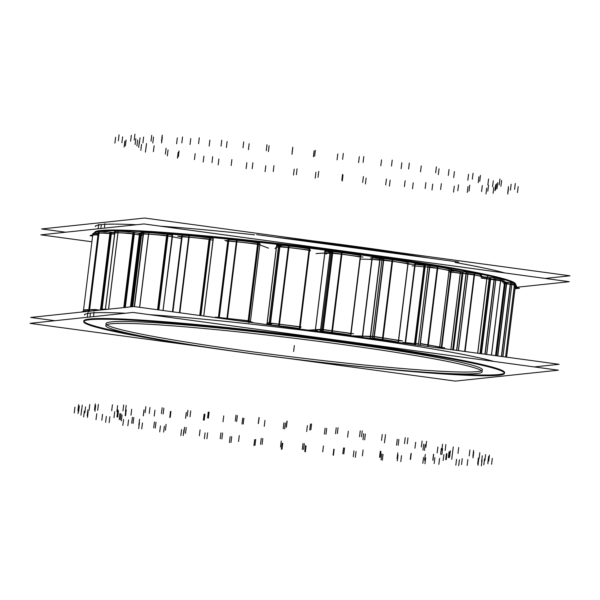 <?xml version="1.0" encoding="UTF-8"?>
<svg xmlns="http://www.w3.org/2000/svg" width="600" height="600" viewBox="0 0 600 600"><rect width="100%" height="100%" fill="white"/><g stroke="black" fill="none" stroke-linecap="round" stroke-linejoin="round"><path stroke-width="0.9" d="M95.49 225.825L95.4 226.545A211.972 11.55 7 0 1 101.317 224.603A211.972 11.55 -173 0 1 136.417 224.737A211.972 11.55 -173 0 0 101.317 224.603L100.837 228.502M94.68 232.447A211.972 11.55 7 0 1 100.597 230.505A211.972 11.55 7 0 0 94.905 233.1A211.972 11.55 7 0 1 94.74 232.815M515.467 284.108A211.972 11.55 -173 0 0 330.728 249.87A211.972 11.55 -173 0 0 100.597 230.505A211.972 11.55 -173 0 1 330.855 249.885A211.972 11.55 -173 0 1 515.46 284.123M504.735 272.94A211.972 11.55 -173 0 0 455.085 262.455A211.972 11.55 -173 0 1 504.735 272.94M429.007 258.03A211.972 11.55 -173 0 0 274.358 237.022A211.972 11.55 -173 0 1 429.007 258.03M254.603 234.825A211.972 11.55 -173 0 0 160.305 226.163A211.972 11.55 -173 0 1 254.603 234.825M483.188 276.712A189.653 10.335 -173 0 0 481.403 276.218A189.653 10.335 -173 0 1 483.188 276.712M462.248 271.785A189.653 10.335 -173 0 0 451.373 269.632A189.653 10.335 -173 0 1 462.248 271.785M427.665 265.38A189.653 10.335 -173 0 0 415.537 263.37A189.653 10.335 -173 0 1 427.665 265.38M392.393 259.74A189.653 10.335 -173 0 0 372.817 256.853A189.653 10.335 -173 0 1 392.393 259.74M350.843 253.778A189.653 10.335 -173 0 0 325.83 250.47A189.653 10.335 -173 0 1 350.843 253.778L351.195 253.748M303.218 247.635A189.653 10.335 -173 0 0 277.545 244.605A189.653 10.335 -173 0 1 303.218 247.635M255.36 242.153A189.653 10.335 -173 0 0 232.065 239.745L232.065 239.745A189.653 10.335 -173 0 1 255.36 242.153M210.623 237.705A189.653 10.335 -173 0 0 201.135 236.873A189.653 10.335 -173 0 1 210.623 237.705M171.81 234.608A189.653 10.335 -173 0 0 166.373 234.255A189.653 10.335 -173 0 1 171.81 234.608M141.12 233.093A189.653 10.335 -173 0 0 137.535 233.017A189.653 10.335 -173 0 1 141.12 233.093M106.65 324.697A189.653 10.335 7 0 0 279.877 355.395A189.653 10.335 7 0 0 477.15 371.618A189.653 10.335 -173 0 0 481.53 370.725M482.445 369.885A189.653 10.335 -173 0 0 317.16 339.248A189.653 10.335 -173 0 0 111.262 321.923A189.653 10.335 7 0 0 105.968 323.655M493.868 361.433A211.972 11.55 -173 0 0 149.438 314.655A211.972 11.55 -173 0 1 493.868 361.433M89.977 316.995L90.45 313.095A211.972 11.55 -173 0 1 125.558 313.23A211.972 11.55 -173 0 0 90.45 313.095A211.972 11.55 7 0 0 84.532 315.038L84.623 314.31M83.812 320.933A211.972 11.55 7 0 1 89.73 318.998A211.972 11.55 -173 0 1 343.77 341.528A211.972 11.55 -173 0 1 498.683 374.543A211.972 11.55 7 0 1 445.882 373.403A211.972 11.55 7 0 0 498.683 374.543A211.972 11.55 -173 0 0 504.45 372.952M504.6 372.6A211.972 11.55 -173 0 0 319.868 338.362A211.972 11.55 -173 0 0 89.73 318.998A211.972 11.55 7 0 0 140.595 335.918A211.972 11.55 7 0 1 83.873 321.308M141.803 232.635L141.69 233.558L141.803 232.635A194.115 10.575 7 0 1 143.333 232.688M141.645 233.91L132.712 306.653L141.645 233.91M172.38 234.308L172.26 235.267L172.38 234.308A194.115 10.575 7 0 1 188.085 235.485M211.29 237.487L211.192 238.245L211.29 237.487A194.115 10.575 7 0 1 230.062 239.28M256.087 241.972L256.02 242.558L256.087 241.972A194.115 10.575 7 0 1 276.75 244.267M325.14 250.132L315.21 331.035L325.14 250.132A194.115 10.575 7 0 0 303.968 247.485L303.99 247.237M372.165 256.5L362.243 337.35L372.165 256.5A194.115 10.575 7 0 0 352.087 253.695M414.975 262.98L405.105 343.38L414.975 262.98A194.115 10.575 7 0 0 397.268 260.205M450.877 269.16L450.705 270.577L450.877 269.16A194.115 10.575 7 0 0 444.067 267.915M450.66 270.952L441.285 347.272L450.66 270.952M441.24 347.64L441.165 348.278L441.24 347.64M93.023 235.462A23.812 1.297 -173 0 1 97.98 235.042A23.812 1.297 -173 0 0 92.722 235.208L83.31 311.903A23.812 1.297 -173 0 1 85.627 311.632A23.812 1.297 -173 0 0 83.317 311.873L92.91 233.678A23.812 1.297 7 0 1 95.055 233.4M114.578 234.263L110.317 233.67L114.578 234.263M100.688 309.038L109.942 233.632A23.812 1.297 -173 0 0 99 233.28L98.16 233.678L99 233.28L89.617 309.683L99 233.28A23.812 1.297 -173 0 1 109.942 233.632L110.1 232.38M89.588 309.975L88.74 310.373L89.588 309.975A23.812 1.297 -173 0 1 99.113 310.207A23.812 1.297 -173 0 0 89.588 309.975M140.82 235.575A13.035 0.712 -173 0 0 140.002 235.462A13.035 0.712 -173 0 1 140.82 235.575M139.583 233.52L130.575 306.877L139.417 234.885L140.055 235.035L131.243 306.81L140.227 233.64M130.575 306.877L139.417 234.885L133.35 233.933L139.965 235.05M123.892 307.582L132.938 233.888A23.812 1.297 -173 0 0 117.907 232.853L114.825 232.95L117.907 232.853L108.532 309.21L117.907 232.853A23.812 1.297 -173 0 1 132.938 233.888L133.125 232.35M172.245 235.267L163.012 310.5L172.613 235.365L172.17 235.252M172.058 236.805L167.16 235.913L172.058 236.805L163.012 310.5M166.913 234.322L166.725 235.86A23.812 1.297 -173 0 0 148.545 234.202L143.167 234.007L134.257 306.593L143.678 232.462M213.225 238.718L203.73 316.028L213.173 238.702M213.038 240.248L209.603 239.483L213.038 240.248L203.73 316.028M209.37 237.885L209.183 239.423A23.812 1.297 -173 0 0 189 237.255L181.657 236.752L172.447 311.782L181.845 235.222L182.43 235.23M259.778 245.017L258.03 244.417L259.778 245.017L250.38 321.548L259.808 245.04L250.388 321.735M227.812 241.042L236.722 241.815A23.812 1.297 -173 0 1 257.64 244.358L248.265 320.745L257.64 244.358A23.812 1.297 -173 0 0 236.722 241.815L227.782 241.02L218.362 317.715L219.173 317.745L218.4 317.737M227.31 318.51L219.173 317.745L227.31 318.51A23.812 1.297 -173 0 1 248.22 321.053A23.812 1.297 -173 0 0 227.31 318.51M249.038 321.21L250.358 321.712L249.038 321.21M309.585 250.485L300.173 327.18M309.06 250.35A23.812 1.297 -173 0 0 288.72 247.59L278.498 246.743L288.72 247.59L279.315 324.188L288.72 247.59A23.812 1.297 -173 0 1 309.06 250.35L299.678 326.722L309.06 250.35M278.438 247.2A13.035 0.712 -173 0 0 276.803 247.343M271.612 324.03A13.035 0.712 -173 0 0 267.382 324.038M269.235 323.243L270.382 323.303L269.235 323.243M279.3 324.285L270.382 323.303L279.3 324.285A23.812 1.297 -173 0 1 299.64 327.045A23.812 1.297 -173 0 0 279.3 324.285M360.442 257.13L351.03 333.817M330.022 253.042L320.647 329.392L330.022 253.042L331.125 252.975L321.743 329.347L331.125 252.975L341.722 254.228A23.812 1.297 -173 0 1 360.202 257.032L350.827 333.39L360.202 257.032A23.812 1.297 -173 0 0 341.722 254.228L329.962 253.058L320.543 329.752L321.705 329.67L320.603 329.737M329.918 253.38A13.035 0.712 -173 0 0 324.322 253.275M321.615 330.173A13.035 0.712 -173 0 0 314.903 329.962M323.168 329.79L332.303 330.923L323.168 329.79M350.782 333.728A23.812 1.297 -173 0 0 332.303 330.923A23.812 1.297 -173 0 1 350.782 333.728M379.942 259.942L381.938 259.92L372.54 336.42L381.938 259.92L392.393 261.3A23.812 1.297 -173 0 1 407.857 263.978L398.482 340.298L407.857 263.978A23.812 1.297 -173 0 0 392.393 261.3L379.748 259.875L370.327 336.57L372.517 336.615L370.538 336.548M379.71 260.145A13.035 0.712 -173 0 0 370.26 259.493A13.035 0.712 -173 0 1 379.71 260.145M370.298 336.84A13.035 0.712 -173 0 0 360.847 336.188A13.035 0.712 -173 0 1 370.298 336.84M374.19 336.78L382.98 337.995L374.19 336.78M398.438 340.665A23.812 1.297 -173 0 0 382.98 337.995A23.812 1.297 -173 0 1 398.438 340.665M379.447 339.285A13.035 0.712 -173 0 0 383.048 339.562A13.035 0.712 -173 0 1 379.447 339.285M424.808 266.798L427.897 266.947L418.493 343.5L427.897 266.947L437.558 268.373A23.812 1.297 -173 0 1 449.033 270.743L439.673 346.98L449.033 270.743A23.812 1.297 -173 0 0 437.558 268.373L424.717 266.76L415.388 343.493M424.028 266.925A13.035 0.712 -173 0 0 412.088 265.822A13.035 0.712 -173 0 1 424.028 266.925L414.66 343.245L424.028 266.925M414.615 343.62A13.035 0.712 -173 0 0 402.668 342.51A13.035 0.712 -173 0 1 414.615 343.62M418.478 343.635L415.748 343.455L418.478 343.635M428.145 345.067L420.263 343.845L428.145 345.067A23.812 1.297 -173 0 1 439.612 347.438A23.812 1.297 -173 0 0 428.145 345.067M464.67 351.472L474.255 273.405A23.812 1.297 7 0 1 481.522 275.243L481.335 276.78A23.812 1.297 -173 0 0 474.375 274.995L462.06 273.293L462.27 271.778L452.662 349.837L462.457 271.913L460.418 271.74L450.855 349.597M450.967 349.612L460.335 273.293L462.045 273.465L460.335 273.293A13.035 0.712 -173 0 0 448.928 271.995A13.035 0.712 -173 0 1 460.335 273.293L460.522 271.755M456.697 350.303L454.89 350.145L456.697 350.303M460.725 350.933L458.482 350.535L460.725 350.933M500.498 279.165A23.812 1.297 7 0 1 504.037 280.298L503.85 281.835A23.812 1.297 -173 0 0 500.535 280.748L489.12 279.112L479.97 353.55L489.105 279.112L486.87 278.895L477.735 353.243L487.058 277.365M486.772 278.88A13.035 0.712 -173 0 0 481.17 278.093A13.035 0.712 -173 0 1 486.772 278.88M514.447 283.71A23.812 1.297 7 0 1 515.528 284.235L515.34 285.772A23.812 1.297 -173 0 0 514.388 285.278L511.815 284.475L504.412 283.665L511.815 284.475L514.388 285.278L505.575 357.03L514.388 285.278M503.632 283.62L504.375 283.665L495.533 355.665L504.375 283.665L503.632 283.62M515.235 286.74A23.812 1.297 7 0 1 515.265 286.815L515.077 288.353A23.812 1.297 -173 0 0 515.062 288.3L506.61 357.165L515.257 286.77L514.942 286.207M104.37 228.127L104.925 223.605M104.025 230.955A211.972 11.55 -173 0 0 94.597 233.108M514.793 283.815A211.972 11.55 -173 0 0 315.532 248.67A211.972 11.55 -173 0 0 97.8 231.615M98.145 228.788L98.7 224.265M396.45 252.24A211.972 11.55 -173 0 0 312.337 240.81M515.19 287.43L569.273 281.707L143.962 223.942L40.867 234.847L91.92 241.778M473.768 373.748A189.653 10.335 -173 0 0 482.213 371.767A189.653 10.335 -173 0 0 311.048 340.38A189.653 10.335 -173 0 0 108.608 324.15M120.007 231.322L120.067 230.812M534.308 366.93L559.132 364.298L133.822 306.532L30.727 317.438L54.825 320.715M93.502 316.62L94.058 312.097M93.157 319.447A211.972 11.55 -173 0 0 83.722 321.66A211.972 11.55 -173 0 0 275.032 356.745A211.972 11.55 -173 0 0 501.3 374.88M495.075 375.54A211.972 11.55 -173 0 0 504.51 373.327A211.972 11.55 -173 0 0 313.2 338.243A211.972 11.55 -173 0 0 86.933 320.1M87.278 317.28L87.832 312.757M385.582 340.733A211.972 11.55 -173 0 0 301.47 329.303M287.663 358.335L455.31 381.105L558.412 370.2L133.102 312.435L30 323.34L203.55 346.913M114.24 323.558A189.653 10.335 -173 0 0 105.735 325.545A189.653 10.335 -173 0 0 282.165 357.6A189.653 10.335 -173 0 0 480.885 372.772M114.45 232.53L114.57 231.502M545.175 278.438L570 275.812L545.175 278.438L570 275.812L545.175 278.438L570 275.812L545.175 278.438L570 275.812L545.175 278.438L570 275.812L144.69 218.04L41.588 228.945L144.69 218.04L570 275.812L144.69 218.04L41.588 228.945L144.69 218.04L570 275.812L144.69 218.04L41.588 228.945L144.69 218.04L570 275.812L144.69 218.04L41.588 228.945L144.69 218.04L570 275.812L144.69 218.04L41.588 228.945L65.692 232.222M256.605 234.608L458.745 262.065L256.605 234.608M129.375 231.983L129.48 231.097M128.415 231.892L128.52 231.06M132.083 306.72L141.038 233.79M141.067 233.513L141.3 231.653M154.5 233.048L154.575 232.447M153.48 232.965L153.547 232.38M171.757 235.178L171.945 233.7L171.743 235.17M189.09 235.718L189.165 235.103M188.062 235.642L188.137 235.02M210.84 238.163L210.975 237.083M230.97 239.722L231.053 239.055M210.57 238.095L210.697 237.053M230.017 239.632L230.1 238.958M255.833 242.535L255.938 241.68M277.41 245.685L277.605 244.11M255.322 242.46L255.42 241.62M266.88 324.608L276.78 244.013M325.695 251.595L325.897 249.983M303.188 247.875L303.278 247.155M315.278 331.043L325.245 249.9M352.043 254.077L352.125 253.433M372.675 257.985L372.885 256.298M351.173 253.95L351.248 253.312M362.49 337.38L372.45 256.237M397.237 260.445L397.312 259.845M415.403 264.465L415.62 262.642M396.255 260.295L396.33 259.702M405.51 343.433L415.433 262.612M436.635 266.67L436.71 266.055M435.615 266.505L435.697 265.882M441.705 348.353L441.787 347.678M441.832 347.37L451.207 270.99M451.245 270.675L451.5 268.582M466.785 272.13L466.875 271.388M487.717 277.455L487.935 275.647M92.617 236.062L90.023 235.733L93.45 234.308L97.995 234.892M87.442 311.438L84.03 311.002L81.45 312.075M98.123 233.843L93.248 233.145L104.835 232.83L114.585 234.225M88.537 311.91L98.333 232.155L99.203 231.735L89.415 311.498M99.15 231.765A23.812 1.297 7 0 1 110.505 232.132L110.475 232.358M110.468 232.44L101.055 309.053M101.047 309.135L100.942 310.013M102.007 309.9L102.083 309.3M102.105 309.097L111.495 232.605M111.525 232.403L110.505 232.132M100.462 310.065L100.59 309.06M100.59 309.03L110.002 232.365M112.92 232.462L111.292 232.395M111.27 232.567L101.88 309.082M101.858 309.263L101.775 309.923M88.71 310.538L83.835 309.84L95.422 309.525L99.735 310.14M114.72 233.123L109.762 232.327L128.782 233.138L142.995 235.417M115.058 231.413L105.36 309.548M105.337 309.548L114.93 231.428L118.155 231.315L108.593 309.202M117.953 231.322A23.812 1.297 7 0 1 133.538 232.395L124.312 307.538M125.317 307.433L134.512 232.538L133.538 232.395M123.78 307.597L133.02 232.343M125.115 307.455L134.317 232.5L139.703 233.415M139.688 233.542L130.688 306.87M130.477 306.885L139.485 233.505M139.5 233.4L140.078 233.438M104.302 309.66L100.343 309.022L107.46 309.322M143.145 234.188L138.525 233.325L163.785 235.208L181.44 238.493M134.407 306.615L143.512 232.455L148.837 232.673L139.672 307.327M148.493 232.657A23.812 1.297 7 0 1 167.347 234.375L158.085 309.832M157.538 309.757L166.8 234.308M168.188 234.51L167.347 234.375M158.775 309.923L168.038 234.48L172.328 235.282L163.095 310.507M181.627 236.985L177.727 236.077L207.638 238.913M172.8 311.827L182.205 235.208L189.322 235.733L179.865 312.788M210.458 238.072L209.798 237.952A23.812 1.297 7 0 0 188.865 235.702L179.407 312.728M209.798 237.945L200.265 315.555M199.725 315.487L209.257 237.87M200.827 315.638L210.353 238.042L213.285 238.733L203.79 316.035M227.73 241.478L224.91 240.405L257.595 244.02L268.56 248.183M219.225 318.135L228.877 239.528L228.03 239.52M218.962 318.097L228.615 239.498L237.075 240.292L227.385 319.245M258.66 242.985L258.218 242.888A23.812 1.297 7 0 0 236.528 240.248L226.837 319.17M258.218 242.88L248.49 322.11M247.995 322.043L257.722 242.805M259.987 243.495L250.305 322.358L259.995 243.502L258.615 242.97L248.82 322.733M217.65 317.918L215.49 317.1L248.175 320.715L253.725 322.822M275.032 248.678L277.103 246.045L310.507 250.208L309.465 251.535M276.99 245.805A13.035 0.712 7 0 1 281.22 245.798M278.692 245.205L268.89 324.975L278.843 245.017L269.048 324.772L270.308 324.855L280.103 245.093L278.685 245.212M289.087 246.075L279.293 325.837L270.015 324.817L279.81 245.062L289.087 246.075M288.487 246.015L278.692 325.778A23.812 1.297 7 0 1 299.782 328.635L309.577 248.873A23.812 1.297 7 0 0 288.487 246.015M309.15 248.805L299.362 328.567L299.985 328.71L300.165 327.165M309.577 250.47L309.577 248.88M309.517 249.278L299.775 328.642M298.47 328.897L298.53 328.425M293.123 327.6L293.055 328.163M293.355 327.63L293.28 328.192M266.28 324.525L267.69 322.74L301.095 326.903L300.045 328.23M316.05 253.567L331.035 252.638L363.06 257.093M324.51 251.737A13.035 0.712 7 0 1 331.222 251.947M322.478 331.8L322.478 331.808A13.035 0.712 7 0 0 318.743 331.485M332.295 251.933L322.5 331.688L320.76 331.395M320.452 331.267L320.962 331.237M330.248 251.505L320.355 331.282M331.343 251.438L321.548 331.2L320.385 331.275L330.18 251.513L331.343 251.438M321.487 331.207L323.093 331.335L332.888 251.572L331.282 251.445M342.09 252.72L332.295 332.475L322.793 331.298L332.587 251.535L342.09 252.72M341.475 252.638L331.68 332.4A23.812 1.297 7 0 1 350.843 335.31L360.638 255.548A23.812 1.297 7 0 0 341.475 252.638M348.968 335.475L350.85 335.355M347.43 335.295L347.505 334.688M348.668 335.46L349.087 334.972M341.962 333.795L341.873 334.538M342.195 333.832L342.105 334.567M340.545 333.585L340.455 334.343M308.31 330.157L321.623 329.332L353.647 333.78M360.24 259.065L383.31 259.77L411.945 264.233L408 264.112M370.447 257.955A13.035 0.712 7 0 1 380.858 258.712M371.062 338.475L371.062 338.475A13.035 0.712 7 0 0 367.688 338.123M371.49 338.4L370.53 338.205M371.663 338.123L370.327 338.168M380.205 258.33L370.14 338.1M382.185 258.39L372.39 338.145L370.29 338.085L380.085 258.322L382.185 258.39M372.278 338.145L374.115 338.332L383.91 258.57L382.065 258.382M392.76 259.793L382.965 339.555L373.83 338.288L383.625 258.532L392.76 259.793M392.168 259.71L382.373 339.472A23.812 1.297 7 0 1 398.408 342.24L408.195 262.485A23.812 1.297 7 0 0 392.168 259.71M396.487 342.21L398.205 342.263M393.127 341.752L393.202 341.153M394.957 342L395.025 341.49M387.862 340.267L387.772 341.025M388.088 340.305L387.99 341.055M386.138 340.005L386.04 340.793M350.827 335.76L373.897 336.465L402.525 340.928L398.58 340.8M449.07 270.84L454.088 271.185L430.65 266.993M412.275 264.285A13.035 0.712 7 0 1 424.665 265.447M424.103 265.373L414.368 344.64M425.438 265.23L424.912 265.23L415.118 344.993M415.47 344.978L425.265 265.222L428.168 265.418L418.305 345.173L420.173 345.397L429.967 265.635L428.002 265.403M421.912 345.66L419.918 345.353L429.713 265.59L437.903 266.865L428.115 346.627M439.59 348.067L449.265 269.243A23.812 1.297 7 0 0 437.37 266.782L427.59 346.433M449.228 269.22L439.537 348.06M439.658 347.535L444.675 347.88L421.23 343.688M448.935 271.95L470.077 273.855L486.847 277.507L481.305 277.013M450.952 270.623A13.035 0.712 7 0 1 460.95 271.815M453.495 349.95L463.088 271.785L462.27 271.778M453.293 349.928L462.885 271.77L466.403 272.085L456.787 350.4M456.592 350.37L466.207 272.07L468.165 272.325M458.34 350.61L467.955 272.288L474.697 273.48L465.112 351.532M480.502 275.347L481.335 275.377M452.408 349.808L465.24 351.548M481.185 278.01L499.11 279.923L508.162 282.81L503.79 282.345M484.305 276.952A13.035 0.712 7 0 1 486.96 277.35L477.638 353.235M486.96 277.35L489.308 277.575L479.985 353.55M481.455 353.752L490.808 277.582L489.623 277.515L480.308 353.595L489.442 279.045L500.535 280.748L491.408 355.103L500.535 280.748A23.812 1.297 -173 0 1 502.2 282.097M477.735 353.243L486.87 278.895L489.442 279.045L480.293 353.595L489.278 277.582M481.23 353.722L490.582 277.56L494.498 277.98L485.13 354.248M484.905 354.218L494.272 277.957L496.11 278.22M486.592 354.45L495.96 278.19L500.812 279.233L491.498 355.118M501.263 280.485L502.388 280.567M503.662 283.335L515.925 284.82L516.697 286.763L515.235 286.582M504.57 282.428L495.577 355.665M505.403 282.517L496.403 355.778M497.79 355.965L506.79 282.668M506.82 282.382L506.197 282.188M506.595 282.315L510.668 282.72L501.615 356.49M506.55 282.645L497.558 355.935M501.382 356.46L510.435 282.697L512.033 282.952M502.897 356.663L511.957 282.93L514.627 283.763L505.627 357.038M515.107 287.64L519.472 288.225L515.025 288.743M484.11 276.915L487.732 277.29M436.643 266.595A194.115 10.575 7 0 1 441.045 267.375M395.025 260.115L396.278 260.138M231 239.475L232.065 239.745M189.097 235.635L189.765 235.763M477.15 371.618A189.653 10.335 7 0 1 249.855 351.457A189.653 10.335 7 0 1 111.262 321.923A189.653 10.335 -173 0 1 338.55 342.082A189.653 10.335 -173 0 1 477.15 371.618M276.855 244.282L266.993 324.623M303.968 247.485L303.907 247.98M351.923 253.673L351.87 254.055M293.625 351.487L294.353 345.593L293.625 351.487M302.415 247.763L302.498 247.058M385.68 340.74L385.778 339.952M395.572 260.197L395.647 259.597M350.415 253.837L350.498 253.208M435.045 266.423L435.12 265.785M466.35 272.085L466.447 271.305M487.463 277.425L487.688 275.595M140.903 233.505L141.127 231.645M171.188 235.072L171.36 233.655M209.903 237.968L210.022 236.993M254.572 242.355L254.67 241.538M443.168 460.522L443.895 454.627M488.535 185.227L487.808 191.13M508.47 188.19L507.75 194.093M477.96 465.322L478.688 459.428M481.365 465.84L482.092 459.938M467.115 465.435L467.842 459.533M461.52 464.588L462.248 458.685M493.808 187.395L493.08 193.298M482.295 185.61L481.567 191.512M432.96 460.252L433.688 454.357M432.817 460.147L433.545 454.245M424.553 460.35L425.28 454.455M469.74 185.197L469.02 191.093M486.705 188.055L485.985 193.95M455.82 465.18L456.548 459.285M458.678 465.675L459.405 459.772M438.855 464.347L439.575 458.452M434.153 463.545L434.88 457.643M468.007 186.532L467.287 192.428M458.543 184.852L457.815 190.748M410.257 459.412L410.985 453.51M410.535 459.353L411.255 453.457M397.043 458.775L397.77 452.873M441.353 183.66L440.625 189.555M454.275 186.225L453.555 192.127M422.827 463.327L423.548 457.433M424.95 463.763L425.678 457.868M400.8 461.603L401.52 455.7M397.298 460.882L398.018 454.987M432.72 184.072L431.993 189.975M425.895 182.602L425.168 188.505M379.56 457.215L380.288 451.32M380.235 457.215L380.962 451.32M362.37 455.88L363.09 449.978M405.143 180.712L404.423 186.608M413.22 182.835L412.493 188.73M381.045 459.877L381.765 453.975M382.312 460.23L383.032 454.335M355.343 457.365L356.062 451.47M353.257 456.78L353.978 450.885M390.158 180.188L389.438 186.083M386.408 179.017L385.68 184.913M342.795 453.81L343.522 447.908M343.83 453.862L344.55 447.967M322.71 451.853L323.43 445.957M363.397 176.542L362.678 182.438M366.12 178.08L365.392 183.983M333.097 455.04L333.825 449.145M333.428 455.295L334.155 449.393M305.34 451.905L306.067 446.01M304.8 451.493L305.528 445.597M342.998 175.102L342.278 181.005M342.555 174.315L341.827 180.21M302.28 449.4L303 443.505M303.6 449.505L304.327 443.61M280.553 446.955L281.28 441.053M318.743 171.413L318.015 177.308M315.923 172.275L315.202 178.178M282.007 449.13L282.735 443.228M281.377 449.265L282.105 443.362M253.942 445.567L254.663 439.665M254.978 445.35L255.705 439.447M294.21 169.155L293.483 175.058M297.09 168.788L296.37 174.683M260.543 444.27L261.27 438.375M262.08 444.42L262.8 438.525M238.553 441.487L239.28 435.585M273.968 165.637L273.24 171.54M265.8 165.773L265.08 171.675M230.985 442.515L231.712 436.612M229.433 442.515L230.16 436.62M204.36 438.743L205.087 432.847M206.917 438.743L207.638 432.84M246.847 162.705L246.12 168.608M252.885 162.788L252.157 168.69M220.23 438.743L220.95 432.84M221.873 438.93L222.6 433.028M199.343 435.787L200.07 429.893M231.9 159.593L231.173 165.495M218.895 158.993L218.167 164.887M183.225 435.607L183.953 429.705M180.855 435.48L181.575 429.585M159.727 431.873L160.455 425.97M163.635 432.075L164.363 426.173M203.888 156.165L203.167 162.067M212.7 156.69L211.98 162.593M183.855 433.155L184.575 427.252M185.505 433.365L186.233 427.47M165.398 430.23L166.125 424.327M195.18 153.653L194.452 159.555M178.148 152.347L177.428 158.243M141.743 428.842L142.462 422.947M138.69 428.603L139.417 422.7M122.843 425.377L123.57 419.475M127.86 425.775L128.58 419.88M168.045 149.947L167.317 155.85M179.07 150.885L178.35 156.78M153.712 427.868L154.433 421.972M155.273 428.092L155.993 422.19M138.84 425.145L139.56 419.25M166.11 148.192L165.382 154.087M146.13 146.265L145.403 152.16M109.132 422.647L109.852 416.752M105.6 422.303L106.328 416.4M96.023 419.662L96.743 413.768M101.828 420.24L102.555 414.338M141.547 144.442L140.828 150.337M154.11 145.725L153.382 151.627M131.692 423.21L132.42 417.315M133.058 423.435L133.785 417.533M121.343 420.87L122.062 414.967M146.52 143.55L145.792 149.445M124.845 141.12L124.118 147.023M87.45 417.412L88.17 411.518M83.655 416.978L84.383 411.082M80.948 415.103L81.668 409.2M87.18 415.815L87.907 409.912M126.083 139.988L125.363 145.882M139.38 141.54L138.653 147.442M119.183 419.482L119.91 413.58M120.27 419.685L120.998 413.783M114 417.66L114.72 411.757M137.64 140.017L136.92 145.913M115.627 137.243L114.907 143.145M78.052 413.467L78.773 407.565M74.235 412.972L74.963 407.077M78.57 411.967L79.297 406.072M84.84 412.778L85.567 406.875M122.61 136.868L121.89 142.77M135.81 138.6L135.083 144.495M116.97 416.903L117.69 411M117.705 417.075L118.433 411.18M88.823 309.705L98.16 233.678L88.823 309.705M100.56 310.05L100.68 309.075M101.895 309.907L101.977 309.285L101.895 309.907M102 309.09L111.248 233.782L102 309.09M117.278 415.717L118.005 409.822M140.032 137.82L139.305 143.722M119.07 134.873L118.343 140.775M81.532 411.053L82.26 405.15M77.94 410.535L78.66 404.64M89.04 410.467L89.767 404.565M94.957 411.315L95.677 405.412M131.355 135.285L130.627 141.18M143.625 137.078L142.898 142.98M125.183 415.643L125.91 409.748M125.535 415.778L126.255 409.882M105.458 309.24L114.825 232.95L105.458 309.24M125.22 307.447L134.227 234.053L125.22 307.447M130.972 415.178L131.692 409.275M153.54 137.093L152.82 142.995M134.94 134.16L134.22 140.062M97.68 410.325L98.4 404.423M94.523 409.815L95.25 403.92M111.698 410.692L112.425 404.79M116.887 411.525L117.608 405.623M151.755 135.33L151.035 141.233M162.33 137.078L161.602 142.972M143.317 415.785L144.045 409.89M143.25 415.868L143.977 409.972M157.65 309.772L166.725 235.86A23.812 1.297 -173 0 0 148.545 234.202L143.422 233.993L134.505 306.63L143.422 233.993M148.545 234.202L139.567 307.312L148.545 234.202M158.858 309.938L167.925 236.032L158.858 309.938M154.215 416.062L154.942 410.16M177.322 137.887L176.595 143.79M162.255 135.15L161.535 141.053M125.468 411.33L126.188 405.428M122.955 410.865L123.675 404.963M145.118 412.62L145.845 406.717M149.25 413.393L149.977 407.49M182.542 137.002L181.822 142.905M190.755 138.593L190.028 144.495M170.235 417.315L170.955 411.42M169.755 417.345L170.475 411.45M199.837 315.502L209.183 239.423A23.812 1.297 -173 0 0 189 237.255L181.815 236.812M172.935 311.843L182.153 236.752L172.935 311.843M189 237.255L179.73 312.772L189 237.255M200.88 315.645L210.218 239.595L200.88 315.645M185.558 418.312L186.285 412.418M209.88 140.145L209.153 146.047M199.29 137.782L198.57 143.685M163.155 414.007L163.875 408.105M161.438 413.603L162.165 407.707M187.208 416.138L187.935 410.243M190.02 416.798L190.748 410.895M221.775 140.205L221.055 146.1M227.108 141.532L226.388 147.435M204.233 420.143L204.952 414.24M203.37 420.112L204.097 414.217M219.195 317.513L228.585 241.05L219.195 317.513M236.722 241.815L227.317 318.405L236.722 241.815M249.053 321.045L258.45 244.515L249.053 321.045M223.02 421.8L223.748 415.905M249.157 143.738L248.438 149.632M243.72 141.885L243 147.788M208.373 418.178L209.1 412.283M207.57 417.877L208.29 411.975M235.312 421.028L236.04 415.125M248.1 322.058L257.827 242.827M236.64 421.53L237.36 415.627M250.282 322.35L259.965 243.48M266.993 144.72L266.272 150.623M269.115 145.71L268.388 151.613M243.18 424.08L243.907 418.178M241.995 423.998L242.722 418.103M269.272 322.935L278.647 246.548L269.272 322.935M269.145 322.92L278.498 246.743L269.145 322.92M270.413 323.077L279.803 246.615L270.413 323.077M264.255 426.3L264.975 420.397M292.71 148.425L291.983 154.32M292.755 147.21L292.035 153.105M258.285 423.592L259.005 417.697M258.435 423.405L259.155 417.502M286.418 426.967L287.145 421.072M299.452 328.582L309.248 248.82M286.17 427.29L286.89 421.388M315.353 150.285L314.625 156.18M293.235 327.615L293.168 328.178M314.123 150.87L313.395 156.765M284.632 428.888L285.36 422.985M283.192 428.76L283.92 422.857M325.433 253.718A13.035 0.712 -173 0 0 326.707 253.995M323.19 329.55L332.58 253.095L323.19 329.55M341.722 254.228L332.317 330.817L341.722 254.228M316.02 330.405A13.035 0.712 -173 0 0 317.288 330.69M336.615 333.165A13.035 0.712 -173 0 0 338.265 333.263M306.668 431.528L307.388 425.625M337.778 153.915L337.058 159.817M340.2 333.54L340.11 334.298L340.2 333.54M343.312 153.413L342.585 159.308M309.743 429.908L310.47 424.013M310.845 429.84L311.572 423.945M321.517 331.2L331.312 251.438M337.312 433.605L338.032 427.702M350.595 335.257L360.39 255.495M335.498 433.717L336.225 427.815M348.998 335.468L349.065 334.965M363.81 156.532L363.09 162.428M342.075 333.817L341.985 334.553M359.31 156.675L358.59 162.578M325.987 434.257L326.707 428.362M324.382 434.092L325.11 428.19M370.56 336.36L379.957 259.86L370.56 336.36M374.228 336.517L383.61 260.085L374.228 336.517M392.393 261.3L382.995 337.882L392.393 261.3M347.595 437.153L348.315 431.25M381.548 159.87L380.82 165.773M384.375 339.75L384.285 340.538L384.375 339.75M392.213 160.11L391.493 166.005M359.528 436.725L360.255 430.822M361.507 436.785L362.235 430.89M372.33 338.145L382.125 258.382M384.787 440.505L385.515 434.61M398.25 342.202L408.045 262.44M381.532 440.408L382.26 434.505M394.905 341.993L394.965 341.483M409.327 163.072L408.607 168.975M387.975 340.282L387.885 341.04M401.842 162.773L401.123 168.667M364.635 439.86L365.362 433.965M362.97 439.658L363.697 433.763M415.763 343.32L425.16 266.76L415.763 343.32M420.293 343.627L429.683 267.15L420.293 343.627M437.558 268.373L428.16 344.925L437.558 268.373M384.457 442.822L385.185 436.928M421.252 165.907L420.525 171.81M436.388 166.875L435.668 172.778M424.215 265.388L414.487 344.655M404.505 443.618L405.232 437.715M407.243 443.798L407.963 437.903M418.29 345.173L428.085 265.41M425.873 447.248L426.6 441.345M421.373 446.94L422.1 441.037M449.04 169.507L448.32 175.403M439.043 168.773L438.315 174.667M398.16 445.342L398.88 439.44M396.54 445.125L397.26 439.222M481.147 276.915A23.812 1.297 -173 0 0 474.375 274.995L462.067 273.3L452.647 349.987M456.713 350.197L466.118 273.615L456.713 350.197M453.397 349.897L462.803 273.315L453.397 349.897M458.505 350.355L467.903 273.84L458.505 350.355M474.375 274.995L464.985 351.495L474.375 274.995M414.952 448.185L415.68 442.29M454.41 171.66L453.683 177.555M473.062 173.288L472.335 179.19M441.847 450.143L442.575 444.248M445.162 450.442L445.89 444.548M456.69 350.385L466.305 272.077M457.98 453.397L458.707 447.495M452.528 452.903L453.248 447.007M480.457 175.417L479.737 181.312M468.57 174.3L467.85 180.195M424.447 450.353L425.168 444.45M422.97 450.127L423.697 444.232M485.018 354.233L494.385 277.965M481.342 353.737L490.5 279.105L481.342 353.737M486.69 354.465L495.862 279.743L486.69 354.465M437.16 452.903L437.88 447.007M478.935 176.752L478.207 182.648M499.928 178.95L499.2 184.845M469.207 455.903L469.935 450.007M472.905 456.3L473.625 450.397M479.092 458.572L479.82 452.678M473.025 457.928L473.745 452.025M501.607 180.435L500.88 186.337M488.58 179.002L487.853 184.905M441.847 454.582L442.567 448.68M440.61 454.365L441.33 448.47M496.357 355.778L505.357 282.51M501.495 356.475L510.555 282.705M497.67 355.95L506.535 283.778L497.67 355.95M502.95 356.67L511.815 284.475L502.95 356.67M449.678 456.683L450.397 450.78M493.275 180.87L492.555 186.773M515.295 183.495L514.575 189.39M484.875 460.537L485.595 454.635M488.707 461.002L489.435 455.1M487.89 462.45L488.61 456.555M481.582 461.685L482.31 455.79M511.155 184.252L510.428 190.155M497.798 182.595L497.077 188.498M449.265 457.763L449.993 451.86M448.342 457.567L449.07 451.673M451.725 459.27L452.445 453.375M496.545 183.757L495.825 189.66M518.205 186.637L517.485 192.54M487.853 463.74L488.58 457.845M491.588 464.243L492.315 458.347M483.81 464.79L484.537 458.888M477.668 463.957L478.395 458.055M508.493 186.623L507.772 192.525M495.66 184.845L494.94 190.748M446.243 459.69L446.97 453.795M445.695 459.54L446.415 453.638M515.062 288.3L506.61 357.165M493.785 277.485L493.845 276.99L493.785 277.485M114.743 232.965L105.323 309.66M117.3 231.337L117.375 230.767M218.333 318.015L227.97 239.49M299.985 328.71L309.772 248.947M292.095 327.45L292.028 328.02M322.965 331.32L322.905 331.8M350.873 335.34L360.668 255.577"/></g></svg>
